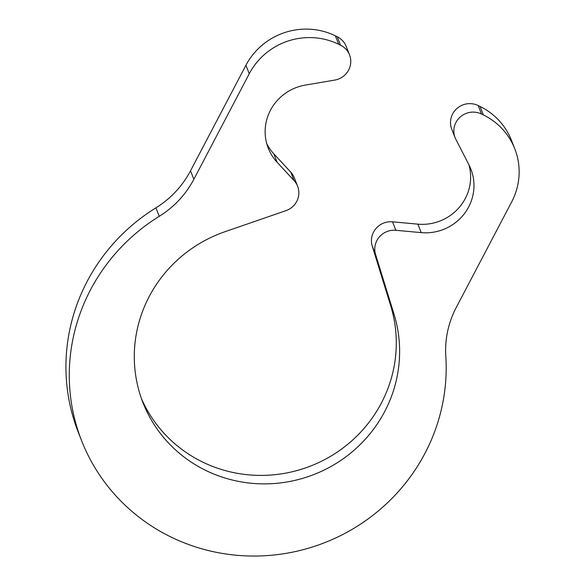 <?xml version="1.0" encoding="UTF-8"?>
<svg xmlns="http://www.w3.org/2000/svg" width="585" height="585" viewBox="0 0 585 585"><rect width="100%" height="100%" fill="white"/><g stroke="black" fill="none" stroke-linecap="round" stroke-linejoin="round"><path stroke-width="0.88" d="M394.012 314.167A133.19 129.322 158.5 0 1 309.765 476.066A133.19 129.322 158.5 0 1 143.032 402.831A133.19 129.322 158.5 0 1 225.064 231.682L285.897 210.673A19.027 18.471 158.5 0 0 297.611 186.227A19.027 18.471 158.5 0 0 294.072 180.597L277.114 162.272A47.568 46.186 158.5 0 1 268.266 148.195A47.568 46.186 158.5 0 1 305.348 85.081L334.686 80.101A19.027 18.471 158.5 0 0 349.516 54.858L346.181 46.383A19.027 18.471 158.5 0 0 337.209 36.723L335.359 35.817A66.595 64.657 158.5 0 0 245.919 65.286L190.513 170.82A95.136 92.371 158.5 0 1 155.917 207.843A189.189 183.697 158.5 0 0 78.361 432.447L81.695 440.922A189.189 183.697 158.5 0 0 297.809 551.004A189.189 183.697 158.5 0 0 445.814 356.221A95.136 92.371 158.5 0 1 456.278 307.417L511.685 201.883A66.595 64.657 158.5 0 0 514.771 148.736A66.595 64.657 158.5 0 0 483.371 114.923L481.521 114.024A19.027 18.471 158.5 0 0 460.168 117.066A19.027 18.471 158.5 0 0 455.079 137.621A19.027 18.471 158.5 0 0 455.81 139.237L469.016 164.985A47.568 46.186 158.5 0 1 470.845 169.021A47.568 46.186 158.5 0 1 421.215 232.625L395.862 230.293A19.027 18.471 158.5 0 0 375.563 254.453L394.012 314.167L390.678 305.692A133.19 129.322 158.5 0 1 308.639 466.793A133.19 129.322 158.5 0 1 141.438 398.56M349.516 54.858A19.027 18.471 158.5 0 0 340.543 45.199L338.693 44.292A66.595 64.657 158.5 0 0 249.254 73.754L193.847 179.288L190.513 170.82M81.695 440.922A189.189 183.697 158.5 0 1 159.259 216.311A95.136 92.371 158.5 0 0 193.847 179.288M266.818 143.873A47.568 46.186 158.5 0 0 273.78 153.796L290.738 172.122A19.027 18.471 158.5 0 1 294.277 177.752L297.611 186.227M421.215 232.625L417.88 224.15L392.528 221.817A19.027 18.471 158.5 0 0 372.228 245.985L390.678 305.692M417.88 224.15A47.568 46.186 158.5 0 0 468.958 164.875M514.771 148.736L511.436 140.268A66.595 64.657 158.5 0 0 480.029 106.455L478.179 105.549A19.027 18.471 158.5 0 0 456.827 108.591A19.027 18.471 158.5 0 0 451.744 129.153L455.079 137.621M338.693 44.292L335.359 35.817M340.543 45.199L337.209 36.723M249.254 73.754L245.919 65.286M159.259 216.311L155.917 207.843M277.114 162.272L273.78 153.796M294.072 180.597L290.738 172.122M375.563 254.453L372.228 245.985M395.862 230.293L392.528 221.817M481.521 114.024L478.179 105.549M483.371 114.923L480.029 106.455"/></g></svg>
